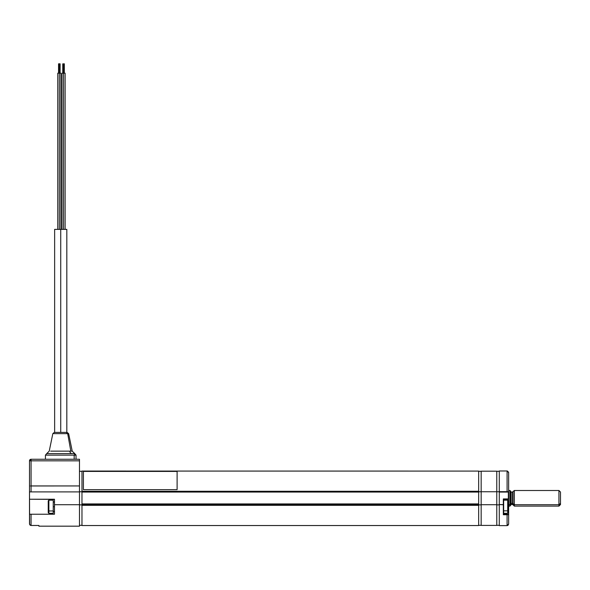 <?xml version="1.0" encoding="UTF-8"?>
<svg xmlns="http://www.w3.org/2000/svg" width="590" height="590" viewBox="0 0 590 590"><rect width="100%" height="100%" fill="white"/><g stroke="black" fill="none" stroke-linecap="round" stroke-linejoin="round"><path stroke-width="0.89" d="M81.973 504.502L81.973 503.926L478.667 503.926L478.667 504.553L81.973 504.553L81.973 505.328L478.667 505.328L478.667 504.553L81.973 504.553L81.973 471.063L478.667 471.086L478.667 491.278L478.667 471.086L81.973 471.086L81.973 491.278L478.667 491.278L478.667 492.053L478.667 491.278L81.973 491.278L81.973 492.053L478.667 492.053L478.667 503.926L81.973 503.926L81.973 492.053L478.667 492.053L478.667 504.502M478.667 504.553L478.667 505.328L81.973 505.328L81.973 525.52L478.667 525.52L478.667 505.328L478.667 525.52L81.973 525.543L81.973 504.553M478.667 471.086L81.973 471.063M481.16 525.417L496.78 525.417L496.78 504.708L481.16 504.708L481.16 525.417L496.78 525.417L496.78 504.708L481.16 504.708L481.16 491.743L496.78 491.743L496.78 504.708L496.78 471.189L481.16 471.189L481.16 491.743L499.28 491.743L496.78 491.743L496.78 471.189L481.16 471.189L481.16 525.417M503.432 514.642L503.654 499.243L503.654 514.288L503.639 504.76L499.28 504.553L499.28 492.053L508.337 492.053L508.646 498.926L508.646 490.179L508.646 498.926L503.558 499.147M508.337 499.243L503.654 499.243L508.646 498.926L508.646 514.546L503.617 514.399M503.654 514.229L507.09 514.229L507.09 514.731L503.336 514.731L507.09 514.731L507.09 525.631L507.09 514.731L508.646 514.546L508.646 524.031L507.09 525.624L508.042 525.292L508.646 524.031L508.646 514.546L507.09 514.229L507.09 514.731L508.233 514.672M508.646 524.031L507.09 525.631L499.28 525.631L507.09 525.624L499.28 525.631L499.28 504.553L499.28 525.624M508.646 514.546L508.646 498.926M503.654 499.243L503.654 504.863M503.558 504.642L499.28 504.553L499.28 492.053L507.09 492.053L507.09 491.669L499.28 491.669L499.28 492.053L499.28 491.669L508.337 492.053L508.337 498.926L503.336 498.926L503.336 514.731M508.337 492.053L508.646 491.743L507.09 491.669L508.388 491.699M508.602 472.184L507.09 470.975L499.28 470.982L507.09 470.975L507.09 491.669L507.09 470.982L508.646 472.575L508.646 491.743L508.646 472.575L507.385 471.012M499.28 470.982L499.28 491.669L499.28 470.975L507.09 470.975M478.667 525.314L481.16 525.314L478.667 525.314M481.16 504.863L478.667 504.863L481.16 504.863M478.667 491.743L481.16 491.743L478.667 491.743M481.16 471.285L478.667 471.285L481.16 471.285M496.78 525.314L499.28 525.314L496.78 525.314M499.28 504.863L496.78 504.863L499.28 504.863M499.28 471.285L496.78 471.285L499.28 471.285M507.71 510.837L507.71 513.293L507.71 510.837L503.654 510.837L507.71 510.837L507.71 500.18L507.71 510.837L508.337 510.446L507.71 510.837M503.336 513.293L507.71 513.293L508.337 512.673L508.337 500.799L507.71 500.18L503.336 500.18M508.337 512.651L508.337 500.822M48.24 500.822L48.24 512.673L48.867 513.293L53.24 513.293L53.24 510.97L48.867 510.97L48.867 500.18L48.867 510.97L53.24 510.97L53.24 500.18L48.867 500.18L48.24 500.799L48.24 510.571L48.867 510.97L48.867 513.293L48.867 510.97L48.24 510.571L48.24 512.651M63.543 63.823L63.543 229.37L63.543 73.189L61.987 73.189L65.107 73.189L63.543 73.189L63.543 63.823L64.325 63.823L63.543 63.823M59.332 73.189L59.332 229.37L59.332 63.823L59.332 73.189L60.888 73.189L57.768 73.189L59.332 73.189M60.114 63.823L59.332 63.823L60.114 63.823L60.114 73.189M58.55 63.823L59.332 63.823L58.55 63.823L58.55 73.189M54.641 229.37L66.825 229.37L60.733 229.37L60.733 432.396L60.733 229.37L54.641 229.37L54.641 432.396M54.486 506.736L53.24 506.736L54.486 506.736M29.758 491.898L31.064 491.898L29.5 491.898L29.5 460.82L31.064 460.82L31.064 459.256L79.473 459.256L31.064 459.256L31.064 460.82L29.5 460.82A1.564 1.564 0 0 1 31.064 459.256L29.5 460.82L29.5 491.898L31.064 491.898L31.064 485.946L30.459 485.976L79.473 485.946L79.473 460.82L31.064 460.82L31.064 491.898L79.473 491.898L79.473 485.946L31.064 485.946L31.064 460.82L79.473 460.82L79.473 504.708L54.486 504.708L54.486 499.243L29.5 499.243L54.486 499.383M29.5 514.089L29.5 491.898L29.618 524.473L31.064 525.469L38.874 525.469L38.874 526.177L38.874 525.469L31.064 525.469L31.064 514.229L29.633 514.229M31.064 491.898L79.473 491.898L79.473 504.708L54.486 504.708L54.486 499.243M31.064 514.229L54.486 514.229L54.486 504.708L54.486 514.229L31.064 514.229L31.064 525.469L30.459 525.343M29.5 523.868L29.95 524.989L29.5 523.868L29.5 514.229M79.473 526.177L79.473 504.708L79.473 526.177L38.874 526.177M79.473 459.256L79.473 460.82L79.473 459.256M50.526 453.592L53.321 453.592M47.443 453.592L46.728 453.592L49.236 451.144L52.827 433.643L54.354 432.396L65.984 432.396A1.564 1.283 90 0 1 67.245 433.643L68.639 433.643L67.68 433.643L70.83 451.144L72.223 451.144L74.753 453.592L73.676 453.592A1.564 1.446 90 0 1 74.871 455.126L76.029 455.126L74.178 455.126L74.178 459.256L74.178 455.126L46.603 455.126L74.871 455.126A1.564 1.446 -90 0 0 73.676 453.592L46.728 453.592L45.43 455.126L46.603 455.126M50.983 455.126L47.296 455.126L50.983 455.126M50.637 451.144L69.738 451.144A3.127 2.449 -90 0 0 71.715 453.592A3.127 2.449 90 0 1 69.738 451.144L70.83 451.144L67.68 433.643L67.245 433.643A1.564 1.283 -90 0 0 65.984 432.396L55.482 432.396M54.641 451.144L51.736 451.144L54.641 451.144M54.228 433.643L54.641 433.643L54.228 433.643M66.087 432.396L65.416 432.396M67.245 433.643L53.793 433.643M69.738 451.144L72.223 451.144L68.647 433.643L67.112 432.396M76.044 459.256L76.044 455.126L74.753 453.592L47.79 453.592M81.973 504.863L79.473 504.863L81.973 504.863M79.473 525.314L81.973 525.314L79.473 525.314M81.973 471.285L79.473 471.285L81.973 471.285M79.473 491.743L81.973 491.743L79.473 491.743M83.404 489.648L177.111 489.648L177.111 471.417L83.404 471.417L83.404 489.648L177.111 489.648L83.404 489.656M558.937 504.708L560.5 503.425L560.5 492.053L560.5 503.425L558.937 504.708L558.937 490.497L558.937 504.708L514.34 504.708L558.937 504.708L558.937 506.109L558.937 504.708M512.526 504.487L512.526 492.053L514.34 490.497L514.34 504.708L514.34 490.497L558.937 490.497L560.5 492.053M513.02 491.817L513.02 503.624L514.34 504.708L513.02 503.624L513.02 504.723M512.526 492.053L511.147 492.053L511.147 504.553L512.526 504.553L512.526 503.425A0.627 0.509 180 0 1 513.02 503.624A0.627 0.509 -0 0 0 512.526 503.425L511.147 503.425L512.526 503.425L512.526 492.119M511.147 492.119L511.147 503.425A0.627 0.509 -0 0 0 510.527 503.941A0.627 0.509 180 0 1 511.147 503.425L511.147 504.487M509.9 490.57L509.9 504.708A0.627 0.509 -0 0 0 510.527 504.192L510.527 491.19M508.646 506.109L509.9 506.109L509.9 504.708L508.646 504.708L509.9 504.708L509.9 490.497L510.527 491.116M510.527 505.416L510.527 504.192A0.627 0.509 180 0 1 509.9 504.708L509.9 506.036M510.527 491.123L510.527 505.483L509.9 506.109M513.02 491.883L513.02 504.789L512.526 504.553M560.5 504.553L560.5 503.425L560.5 504.546L558.937 506.109L514.34 506.109L514.34 504.708L514.34 506.109L513.02 504.789M560.5 493.181L560.5 492.584M29.898 514.229L29.522 514.229L29.898 514.229M81.973 525.543L478.667 525.543M64.325 73.189L64.325 63.823M65.107 229.37L65.107 73.189M61.987 229.37L61.987 73.189M62.769 73.189L62.769 63.823M60.888 229.37L60.888 73.189M57.768 229.37L57.768 73.189M66.825 229.37L66.825 432.396M54.486 511.832L53.24 511.11M54.486 501.64L53.24 502.363M45.43 455.126L45.43 459.256M511.147 504.553L510.527 505.173M508.646 490.497L509.9 490.497M511.147 492.053L510.527 491.433"/></g></svg>
